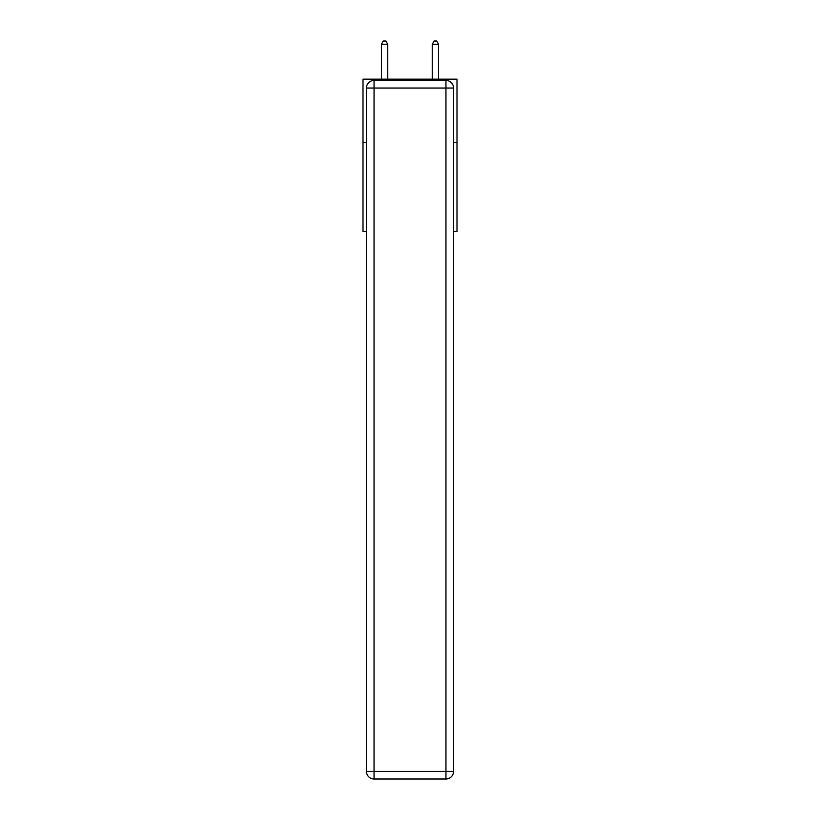 <?xml version="1.0" encoding="UTF-8"?>
<svg xmlns="http://www.w3.org/2000/svg" width="820" height="820" viewBox="0 0 820 820"><rect width="100%" height="100%" fill="white"/><g stroke="black" fill="none" stroke-linecap="round" stroke-linejoin="round"><path stroke-width="1.23" d="M366.437 142.66L363.004 142.66L363.004 79.15L456.996 79.15L456.996 231.568L453.562 231.568M363.004 142.66L363.004 231.568L366.437 231.568M456.996 142.66L453.562 142.66M374.053 80.421L445.947 80.421A7.616 7.616 0 0 1 453.562 88.047L453.562 771.384A7.616 7.616 0 0 1 445.947 779L374.053 779L374.053 771.384L445.947 771.384L445.947 88.047L374.053 88.047L374.053 771.384L366.437 771.384L366.437 88.047L374.053 88.047L374.053 80.421A7.616 7.616 0 0 0 366.437 88.047A7.616 7.616 0 0 1 374.053 80.421M366.437 771.384A7.616 7.616 0 0 0 374.053 779A7.616 7.616 0 0 1 366.437 771.384M387.768 79.15L387.768 44.3L381.423 44.3L381.423 79.15M381.423 44.3L383.329 41L385.871 41L387.768 44.3M438.577 79.15L438.577 44.3L432.232 44.3L432.232 79.15M432.232 44.3L434.128 41L436.67 41L438.577 44.3M445.947 779A7.616 7.616 0 0 0 453.562 771.384L445.947 771.384L445.947 779M453.562 88.047A7.616 7.616 0 0 0 445.947 80.421L445.947 88.047L453.562 88.047"/></g></svg>
